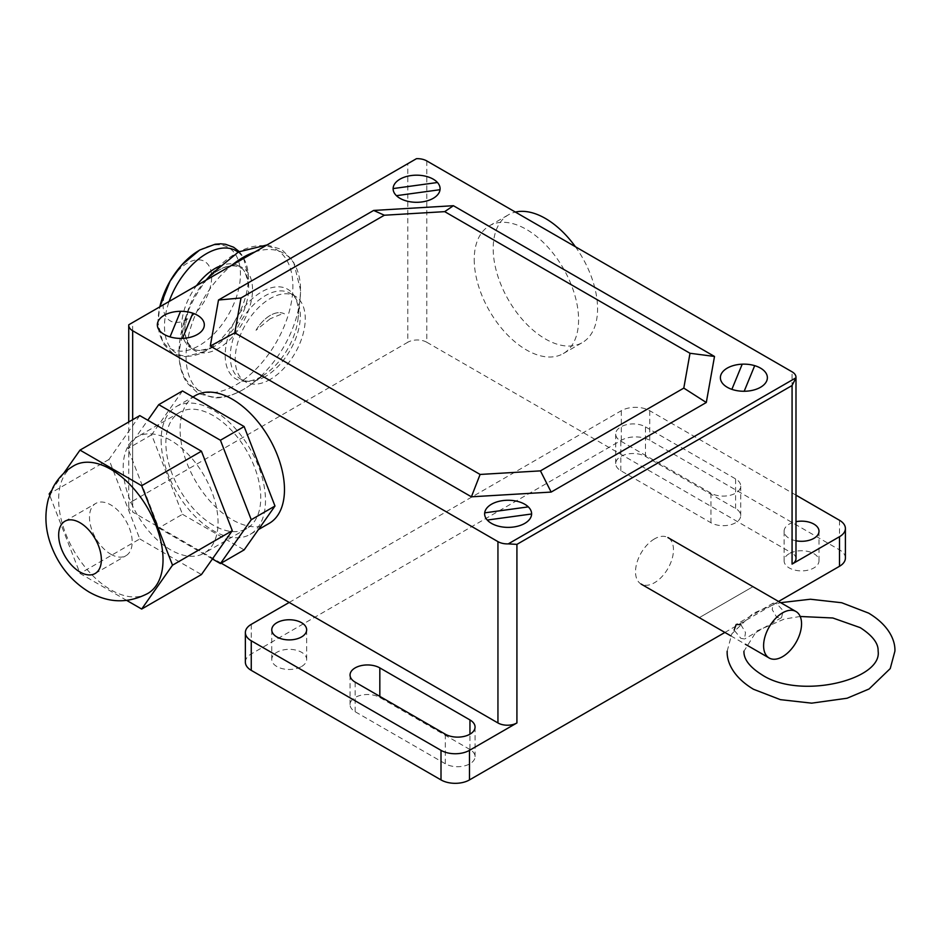 <?xml version="1.0" encoding="UTF-8"?>
<svg xmlns="http://www.w3.org/2000/svg" width="942" height="942" viewBox="0 0 942 942"><rect width="100%" height="100%" fill="white"/><g stroke="black" fill="none" stroke-linecap="round" stroke-linejoin="round"><path stroke-width="0.71" stroke-dasharray="4.71 3.53" d="M654.49 538.895A26.835 15.496 120 0 0 635.52 571.759A26.835 15.496 120 0 0 641.078 584.052A26.835 15.496 120 0 0 654.49 582.721A26.835 15.496 120 0 0 672.023 559.077A26.835 15.496 120 0 0 667.913 537.564A26.835 15.496 120 0 0 654.49 538.895M740.836 624.628L745.499 632.471L744.545 639.006L740.836 638.323L734.136 630.139M776.879 603.81L773.17 603.115L772.216 609.651L776.879 617.505L781.554 617.646L783.167 610.722L776.879 603.81M270.236 379.402A49.526 28.59 -60 0 1 245.473 381.851A49.526 28.59 -60 0 1 237.879 342.17A49.526 28.59 -60 0 1 270.236 298.52A49.526 28.59 -60 0 1 294.999 296.071A49.526 28.59 -60 0 1 302.594 335.752A49.526 28.59 -60 0 1 270.236 379.402M265.303 376.553A49.526 28.59 -60 0 1 249.654 381.322A49.526 28.59 -60 0 1 240.54 379.002A49.526 28.59 -60 0 1 232.957 339.32A49.526 28.59 -60 0 1 265.303 295.682A49.526 28.59 -60 0 1 290.065 293.221A49.526 28.59 -60 0 1 296.636 299.956A49.526 28.59 -60 0 1 265.303 376.553M261.77 376.341A51.763 29.885 -60 0 1 245.415 381.333A51.763 29.885 -60 0 1 226.151 344.937A51.763 29.885 -60 0 1 261.77 291.808A51.763 29.885 -60 0 1 294.516 296.283A51.763 29.885 -60 0 1 298.084 318.396A51.763 29.885 -60 0 1 266.351 373.362A51.763 29.885 -60 0 1 261.77 376.341M187.387 263.112A34.312 19.806 120 0 0 163.119 305.137A34.312 19.806 120 0 0 187.387 319.138A34.312 19.806 120 0 0 211.644 277.125A34.312 19.806 120 0 0 187.387 263.112M270.236 318.737L256.012 330.289C260.016 323.624 264.761 318.667 270.236 315.405C275.712 312.344 280.457 311.826 284.46 313.863L280.363 314.581L270.236 318.737M256.012 330.289A28.849 16.65 -60 0 1 284.46 313.863M147.741 593.495A73.794 42.602 60 0 1 110.838 589.833A73.794 42.602 60 0 1 62.631 524.812A73.794 42.602 60 0 1 73.947 465.666M110.838 554.237A30.191 17.427 -120 0 0 125.934 555.733A30.191 17.427 -120 0 0 130.561 531.535A30.191 17.427 -120 0 0 110.838 504.936A30.191 17.427 -120 0 0 95.743 503.44A30.191 17.427 -120 0 0 91.115 527.626A30.191 17.427 -120 0 0 110.838 554.237M126.675 600.395L80.011 573.454L49.62 495.139M139.781 415.599L108.942 459.472L139.781 538.942L80.011 573.454M139.781 538.942L201.447 574.549M108.942 459.472L49.172 493.973M51.339 490.888L63.62 473.414M212.409 558.959L158.751 527.991L127.924 448.51L147.8 420.226M182.477 390.954L151.638 434.815L182.477 514.297L158.751 527.991M182.477 514.297L244.143 549.893M151.638 434.815L127.924 448.51M170.62 440.291A67.094 38.74 -120 0 0 137.073 436.97A67.094 38.74 -120 0 0 126.781 490.735A67.094 38.74 -120 0 0 170.62 549.845A67.094 38.74 -120 0 0 204.155 553.178A67.094 38.74 -120 0 0 214.446 499.413A67.094 38.74 -120 0 0 170.62 440.291M213.304 525.2A67.094 38.74 60 0 1 169.478 466.078A67.094 38.74 60 0 1 179.769 412.325A67.094 38.74 60 0 1 213.304 415.646A67.094 38.74 60 0 1 257.142 474.768A67.094 38.74 60 0 1 246.851 528.521A67.094 38.74 60 0 1 213.304 525.2M269.188 523.375A73.794 42.602 60 0 1 212.315 503.605A73.794 42.602 60 0 1 180.099 429.34A73.794 42.602 60 0 1 195.383 395.558M161.129 440.291A73.794 42.602 -120 0 0 193.334 514.567A73.794 42.602 -120 0 0 250.207 534.338A73.794 42.602 -120 0 0 265.491 500.555A73.794 42.602 -120 0 0 233.275 426.279A73.794 42.602 -120 0 0 176.413 406.508A73.794 42.602 -120 0 0 161.129 440.291M575.385 246.722A73.794 42.602 60 0 1 597.569 308.835A73.794 42.602 60 0 1 582.286 342.617A73.794 42.602 60 0 1 525.412 322.847A73.794 42.602 60 0 1 493.196 248.57A73.794 42.602 60 0 1 508.48 214.788A73.794 42.602 60 0 1 515.38 212.08M474.226 259.533A73.794 42.602 -120 0 0 506.431 333.798A73.794 42.602 -120 0 0 563.304 353.568A73.794 42.602 -120 0 0 578.588 319.785A73.794 42.602 -120 0 0 546.372 245.521A73.794 42.602 -120 0 0 489.51 225.75A73.794 42.602 -120 0 0 474.226 259.533M699.294 617.658L752.964 586.678L699.294 617.658M795.99 558.618A13.424 7.748 0 0 0 792.069 553.142L792.069 371.819M426.785 160.929L426.785 342.252L792.069 553.142M221.17 563.163L132.669 512.059L132.669 419.708M128.76 324.778L132.669 322.529L132.669 501.097A13.424 7.748 0 0 0 128.736 506.584A13.424 7.748 0 0 0 132.669 512.059M132.669 501.097L407.804 342.252L407.804 163.672L416.458 158.68M426.785 342.252A13.424 7.748 0 0 0 407.804 342.252M132.669 322.529L407.804 163.672M795.99 540.779A17.439 10.068 180 0 1 784.109 531.229A17.439 10.068 180 0 1 789.219 524.105A17.439 10.068 180 0 1 795.99 521.68M789.219 553.684A17.439 10.068 0 0 0 784.109 560.808A17.439 10.068 0 0 0 789.219 567.932A17.439 10.068 0 0 0 813.888 567.932A17.439 10.068 0 0 0 818.998 560.808A17.439 10.068 0 0 0 808.224 551.506A17.439 10.068 0 0 0 789.219 553.684M301.546 666.524A17.439 10.068 0 0 0 306.656 659.412A17.439 10.068 0 0 0 301.546 652.288A17.439 10.068 0 0 0 276.877 652.288A17.439 10.068 0 0 0 271.767 659.412A17.439 10.068 0 0 0 282.541 668.714A17.439 10.068 0 0 0 301.546 666.524M469.952 749.514L379.826 697.48A17.439 10.068 0 0 0 360.81 695.29A17.439 10.068 0 0 0 350.047 704.604A17.439 10.068 0 0 0 355.158 711.716L445.295 763.762A17.439 10.068 0 0 0 464.3 765.94A17.439 10.068 0 0 0 475.062 756.638A17.439 10.068 0 0 0 469.952 749.514L469.952 734.183M645.482 426.879L735.608 478.913A17.439 10.068 180 0 1 740.718 486.037A17.439 10.068 180 0 1 729.956 495.339A17.439 10.068 180 0 1 710.939 493.161L620.813 441.127A17.439 10.068 180 0 1 615.703 434.003A17.439 10.068 180 0 1 626.465 424.701A17.439 10.068 180 0 1 645.482 426.879L645.482 456.458A17.439 10.068 0 0 0 626.465 454.279A17.439 10.068 0 0 0 615.703 463.582A17.439 10.068 0 0 0 620.813 470.706L710.939 522.739A17.439 10.068 0 0 0 729.956 524.918A17.439 10.068 0 0 0 740.718 515.615A17.439 10.068 0 0 0 735.608 508.492L645.482 456.458M724.904 632.447L778.575 601.467M845.398 558.064A20.123 11.622 0 0 0 839.499 549.857L649.744 440.303A20.123 11.622 0 0 0 621.284 440.303L251.255 653.936A20.123 11.622 0 0 0 245.367 662.144M289.206 602.444L621.284 410.724A20.123 11.622 180 0 1 649.744 410.724L795.99 495.151M254.835 251.985A80.965 46.747 -60 0 1 300.545 290.348A80.965 46.747 -60 0 1 300.086 298.885A80.965 46.747 -60 0 1 300.074 299.05A80.965 46.747 -60 0 1 250.596 384.76A80.965 46.747 -60 0 1 250.454 384.854A80.965 46.747 -60 0 1 243.295 389.517A80.965 46.747 -60 0 1 186.045 356.453A80.965 46.747 -60 0 1 231.744 265.314M211.102 274.369A80.506 46.488 -60 0 1 235.959 253.433A80.506 46.488 -60 0 1 292.891 286.297A80.506 46.488 -60 0 1 235.959 384.913A80.506 46.488 -60 0 1 179.027 352.037A80.506 46.488 -60 0 1 184.738 320.045A80.506 46.488 -60 0 1 184.832 319.75A80.506 46.488 -60 0 1 206.545 279.868M184.832 328.746A47.877 27.636 -60 0 1 188.223 309.718A47.877 27.636 -60 0 1 188.365 309.317A47.877 27.636 -60 0 1 203.625 282.883A47.877 27.636 -60 0 1 203.908 282.565A47.877 27.636 -60 0 1 218.685 270.107A47.877 27.636 -60 0 1 252.538 289.653A47.877 27.636 -60 0 1 218.685 348.293A47.877 27.636 -60 0 1 184.832 328.746M218.52 266.657A47.453 27.4 -60 0 1 248.676 286.132A47.453 27.4 -60 0 1 248.676 286.203A47.453 27.4 -60 0 1 248.712 287.781A47.453 27.4 -60 0 1 215.153 345.902A47.453 27.4 -60 0 1 213.763 346.68A47.453 27.4 -60 0 1 213.704 346.703A47.453 27.4 -60 0 1 181.594 326.533A47.453 27.4 -60 0 1 196.548 285.638M238.114 252.138A59.287 34.23 -60 0 1 248.288 275.829A59.287 34.23 -60 0 1 248.323 277.902A59.287 34.23 -60 0 1 206.404 350.518A59.287 34.23 -60 0 1 204.602 351.507A59.287 34.23 -60 0 1 204.591 351.519A59.287 34.23 -60 0 1 164.485 326.309A59.287 34.23 -60 0 1 169.136 301.464M199.233 250.384A58.274 33.653 -60 0 1 240.445 274.181A58.274 33.653 -60 0 1 199.233 345.561A58.274 33.653 -60 0 1 158.032 321.764A58.274 33.653 -60 0 1 159.822 306.845M239.197 251.561L243.13 256.707L248.288 275.829A59.287 34.23 -60 0 1 248.288 275.853L248.676 286.132M379.826 697.48L379.826 696.385M445.295 763.762L445.295 734.183M355.158 711.716L355.158 682.138M735.608 508.492L735.608 478.913M710.939 522.739L710.939 493.161M620.813 470.706L620.813 441.127M251.255 653.936L251.255 624.358M621.284 440.303L621.284 410.724M649.744 440.303L649.744 410.724M839.499 549.857L839.499 520.278M730.78 635.838L745.381 644.269M773.17 603.115L736.161 624.487M781.554 617.646L744.545 639.006M245.473 381.851L240.54 379.002M249.654 381.322L245.415 381.333M267.033 244.944L281.623 249.465L293.398 261.228L300.545 290.136L300.074 299.05M250.596 384.76C238.55 393.509 226.645 397.889 214.882 397.889L198.373 393.544L187.175 383.135C181.676 374.881 178.945 364.695 178.956 352.591L184.832 319.75M184.738 320.045L188.223 309.718M206.004 280.186L203.908 282.565M248.676 286.203C246.486 273.969 243.625 267.846 240.104 267.846C237.29 265.573 223.819 261.087 203.625 282.883M213.763 346.68C202.024 350.895 195.277 351.472 193.546 348.41C188.059 345.325 185.162 338.673 184.868 328.464L188.365 309.317M213.704 346.703L204.602 351.507M204.591 351.519L185.574 356.618L180.793 356.158L172.492 353.132L163.131 343.736L157.926 322.435L159.81 306.857M300.086 298.885L298.084 318.396M250.454 384.854L266.351 373.362M294.516 296.283L296.636 299.956M290.065 293.221L294.999 296.071M727.177 651.193L731.84 633.813L752.976 613.407L774.983 604.152L780.671 602.668M800.205 616.48L784.345 619.035L756.603 631.069L743.944 651.193M95.107 573.525L125.934 555.733M64.916 521.244L95.743 503.44M179.769 412.325L137.073 436.97M246.851 528.521L204.155 553.178M250.207 534.338L258.414 529.592M176.413 406.508L192.922 396.982M563.304 353.568L582.286 342.617M489.51 225.75L508.48 214.788M128.736 506.584L128.736 421.981M784.109 560.808L784.109 531.229M306.656 659.412L306.656 629.833M271.767 659.412L271.767 629.833M475.062 756.638L475.062 727.059M350.047 704.604L350.047 675.014M740.718 515.615L740.718 486.037M615.703 463.582L615.703 434.003M818.998 560.808L818.998 531.229"/><path stroke-width="1.41" d="M782.578 612.842A26.835 15.496 120 0 0 765.045 636.498A26.835 15.496 120 0 0 769.155 657.999A26.835 15.496 120 0 0 782.578 656.668A26.835 15.496 120 0 0 800.111 633.024A26.835 15.496 120 0 0 795.99 611.523A26.835 15.496 120 0 0 782.578 612.842M734.136 630.139L736.161 624.487L740.836 624.628M234.793 332.82L210.29 346.067L471.4 496.811L551.152 492.077L706.3 402.505L714.507 356.465L690.003 353.274L683.798 388.104L540.449 470.87L480.102 474.45L234.793 332.82L240.999 297.978L218.497 300.015L210.29 346.067M240.999 297.978L384.348 215.223L444.695 211.644L690.003 353.274M714.507 356.465L453.396 205.709L373.644 210.443L384.348 215.223M373.644 210.443L218.497 300.015M453.396 205.709L444.695 211.644M480.102 474.45L471.4 496.811M683.798 388.104L706.3 402.505M540.449 470.87L551.152 492.077M80.011 572.029A30.191 17.427 60 0 1 60.288 545.43A30.191 17.427 60 0 1 64.916 521.244A30.191 17.427 60 0 1 80.011 522.739A30.191 17.427 60 0 1 99.734 549.339A30.191 17.427 60 0 1 95.107 573.525A30.191 17.427 60 0 1 80.011 572.029M73.947 465.666A73.794 42.602 60 0 1 110.838 469.328A73.794 42.602 60 0 1 159.057 534.361A73.794 42.602 60 0 1 147.741 593.495C123.602 605.894 104.044 600.466 89.043 592C71.074 580.967 58.322 565.165 50.797 544.582C45.228 529.298 44.427 514.085 48.395 498.93L52.987 487.52C57.909 478.277 64.892 471 73.947 465.666M141.677 609.05L201.447 574.549L232.285 530.676L172.516 565.188L141.677 609.05L126.675 600.395M49.62 495.139L49.172 493.973L51.339 490.888M63.62 473.414L80.011 450.111L141.677 485.719L172.516 565.188M232.285 530.676L201.447 451.206L139.781 415.599L80.011 450.111M201.447 451.206L141.677 485.719M147.8 420.226L158.751 404.648L220.428 440.244L251.255 519.725L274.982 506.031L244.143 549.893L220.428 563.587L212.409 558.959M274.982 506.031L244.143 426.549L182.477 390.954L158.751 404.648M244.143 426.549L220.428 440.244M251.255 519.725L220.428 563.587M192.922 396.982L195.383 395.558A73.794 42.602 60 0 1 252.256 415.328A73.794 42.602 60 0 1 284.472 489.593A73.794 42.602 60 0 1 269.188 523.375L258.414 529.592M515.38 212.08A73.794 42.602 60 0 1 575.385 246.722M516.923 722.95L516.923 544.37L508.268 543.887A13.424 7.748 180 0 1 497.941 541.626L497.941 722.95A13.424 7.748 0 0 0 516.923 722.95L469.481 750.338A20.123 11.622 180 0 1 441.009 750.338L251.255 640.784A20.123 11.622 180 0 1 245.367 632.565A20.123 11.622 180 0 1 251.255 624.358L289.206 602.444M516.923 544.37L792.069 385.513L792.069 564.093A13.424 7.748 0 0 0 795.99 558.618L795.99 377.306A13.424 7.748 180 0 1 795.966 377.789L792.069 385.513M508.268 543.887L795.966 377.789M795.99 495.151L839.499 520.278A20.123 11.622 180 0 1 845.398 528.486A20.123 11.622 180 0 1 839.499 536.705L792.069 564.093M132.669 419.708L132.669 330.736A13.424 7.748 180 0 1 128.736 325.261A13.424 7.748 180 0 1 128.76 324.778L416.458 158.68A13.424 7.748 180 0 1 426.785 160.929L792.069 371.819A13.424 7.748 180 0 1 795.99 377.306M497.941 722.95L221.17 563.163M132.669 330.736L497.941 541.626M795.99 521.68A17.439 10.068 180 0 1 818.998 531.229A17.439 10.068 180 0 1 813.888 538.353A17.439 10.068 180 0 1 795.99 540.779M276.877 622.709A17.439 10.068 180 0 1 295.894 620.519A17.439 10.068 180 0 1 306.656 629.833A17.439 10.068 180 0 1 301.546 636.945A17.439 10.068 180 0 1 282.541 639.135A17.439 10.068 180 0 1 271.767 629.833A17.439 10.068 180 0 1 276.877 622.709M379.826 667.902L469.952 719.935A17.439 10.068 180 0 1 475.062 727.059A17.439 10.068 180 0 1 464.3 736.361A17.439 10.068 180 0 1 445.295 734.183L355.158 682.138A17.439 10.068 180 0 1 350.047 675.014A17.439 10.068 180 0 1 360.81 665.711A17.439 10.068 180 0 1 379.826 667.902L379.826 696.385M245.367 632.565L245.367 662.144A20.123 11.622 0 0 0 251.255 670.363L441.009 779.917A20.123 11.622 0 0 0 469.481 779.917L724.904 632.447M778.575 601.467L839.499 566.283A20.123 11.622 0 0 0 845.398 558.064L845.398 528.486M440.02 189.707L396.429 195.677M487.273 520.055L531.606 513.991M491.524 523.411A23.479 13.553 0 0 0 530.805 517.335A23.479 13.553 0 0 0 502.051 500.72A23.479 13.553 0 0 0 491.524 523.411M484.706 512.848L528.297 506.878M399.997 198.326A23.479 13.553 0 0 0 439.29 192.25A23.479 13.553 0 0 0 410.524 175.648A23.479 13.553 0 0 0 399.997 198.326M437.453 182.501L393.12 188.577M742.214 364.177L731.875 389.34M170.031 336.895L180.546 311.307M164.226 334.445A23.479 13.553 0 0 0 203.519 328.369A23.479 13.553 0 0 0 174.753 311.767A23.479 13.553 0 0 0 164.226 334.445M182.512 338.39L192.851 313.215M727.283 387.292A23.479 13.553 0 0 0 766.576 381.204A23.479 13.553 0 0 0 737.81 364.601A23.479 13.553 0 0 0 727.283 387.292M754.695 365.661L744.18 391.26M231.744 265.314A80.965 46.747 -60 0 1 243.295 257.296A80.965 46.747 -60 0 1 254.835 251.985M206.545 279.868A80.506 46.488 -60 0 1 210.902 274.605A80.506 46.488 -60 0 1 211.102 274.369L206.004 280.186M196.548 285.638A47.453 27.4 -60 0 1 215.153 268.411A47.453 27.4 -60 0 1 218.52 266.657M169.136 301.464A59.287 34.23 -60 0 1 206.404 253.704A59.287 34.23 -60 0 1 238.114 252.138M159.822 306.845A58.274 33.653 -60 0 1 199.233 250.384M469.952 734.183L469.952 719.935M469.481 779.917L469.481 750.338M839.499 566.283L839.499 536.705M441.009 779.917L441.009 750.338M251.255 670.363L251.255 640.784M641.078 584.052L730.78 635.838M745.381 644.269L769.155 657.999M667.913 537.564L795.99 611.523M159.81 306.857L170.125 281.105L181.547 265.197L199.598 250.066L215.106 244.249L220.687 243.813L225.503 244.272L233.557 247.193L239.197 251.561M267.033 244.944L238.491 251.938L210.902 274.605M780.671 602.668L810.426 599.23L841.701 602.739L868.606 613.112C889.295 625.464 895.442 640.89 894.9 651.193L890.237 668.573L869.101 688.967L847.093 698.234L811.651 703.156L780.376 699.647L753.482 689.261C732.794 676.909 726.635 661.484 727.177 651.193M800.205 616.48L832.822 617.987L860.211 627.643C878.827 639.642 878.109 648.496 878.132 651.193C882.395 679.818 799.97 700.047 761.866 674.743C749.596 666.995 743.627 659.153 743.944 651.193M128.736 421.981L128.736 325.261"/></g></svg>

